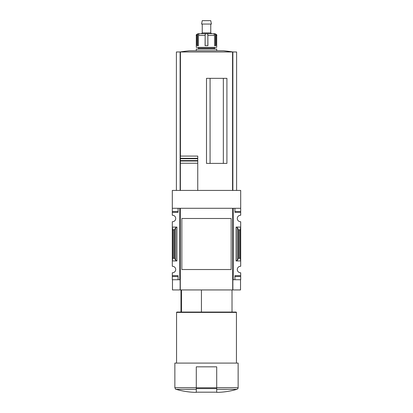 <?xml version="1.0" encoding="UTF-8"?>
<svg xmlns="http://www.w3.org/2000/svg" width="413" height="413" viewBox="0 0 413 413"><rect width="100%" height="100%" fill="white"/><g stroke="black" fill="none" stroke-linecap="round" stroke-linejoin="round"><path stroke-width="0.62" d="M231.166 262.673L231.166 269.529L181.834 269.529L181.834 218.492L231.166 218.492L231.166 225.364M172.309 211.518L172.309 212.37L178.091 212.37L178.091 208.286L178.091 211.518L172.309 211.518L172.309 190.424L240.691 190.424L240.691 215.266A3.232 3.232 0 0 0 237.289 218.492A3.232 3.232 0 0 0 240.691 221.719L240.691 227.083L236.102 227.083L237.325 227.723L238.378 229.54L239.142 229.938L240.18 229.938L240.691 227.083L240.691 266.297A3.232 3.232 0 0 0 237.289 269.529A3.232 3.232 0 0 0 240.691 272.756L240.691 279.735L234.909 279.735L234.909 276.504L240.691 276.504M172.309 212.37L172.309 215.266A3.232 3.232 0 0 1 175.711 218.492A3.232 3.232 0 0 1 172.309 221.719L172.309 260.939L176.898 260.939L175.675 260.293L174.622 258.481L172.82 258.084L172.309 260.939L172.309 266.297A3.232 3.232 0 0 1 175.711 269.529A3.232 3.232 0 0 1 172.309 272.756L172.309 279.735L179.794 279.735L179.794 208.286L172.309 208.286M181.488 312.058L181.488 289.941M216.706 392.35L218.41 392.35L216.706 392.35L216.706 392.03M240.691 208.286L233.206 208.286L233.206 279.735L232.87 279.735L232.87 289.941L232.7 208.286L232.7 289.941L172.479 289.941L172.479 279.735M180.13 289.941L180.13 279.735L179.794 279.735M233.206 279.735L234.909 279.735L234.909 275.652L240.691 275.652M237.325 260.293L236.102 260.939L240.691 260.939L240.18 258.084L238.378 258.481L237.325 260.293L237.325 227.723M240.691 211.518L234.909 211.518L234.909 208.286L234.909 212.37L240.691 212.37M176.898 227.083L172.309 227.083L172.82 229.938L174.622 229.54L175.675 227.723L176.898 227.083L176.898 260.939M172.309 275.652L178.091 275.652L178.091 279.735L178.091 276.504L172.309 276.504M232.7 208.286L180.3 208.286L180.3 289.941M231.166 218.492L231.166 269.529L231.166 218.492M223.34 163.393L223.34 78.336M210.072 163.393L210.072 78.336M180.388 190.424L180.388 156.078L197.755 156.078L197.755 158.726L197.755 156.078M180.388 160.59L197.755 160.59L197.755 163.238L197.755 158.726L180.388 158.726M197.755 190.424L197.755 163.238L180.388 163.238L180.388 161.008L197.755 161.008M197.755 158.308L180.388 158.308L180.388 156.078M240.521 279.735L240.521 289.941L232.87 289.941M180.13 190.424L180.13 51.966L176.392 51.966L176.392 190.424M236.608 190.424L236.608 51.966L180.13 51.966A170.115 170.115 0 0 1 189.51 50.758L223.49 50.758L232.886 51.966A170.115 170.115 0 0 0 223.49 50.758M232.87 190.424L232.87 51.966M226.913 163.393L226.913 78.336L206.5 78.336L206.5 163.393L226.913 163.393M196.294 392.03L196.294 392.35L194.59 392.35L196.294 392.35L196.294 366.832L216.706 366.832L216.706 392.18L196.294 392.18M196.294 389.32L176.083 389.32C175.876 389.635 175.468 389.092 174.859 387.683L174.859 363.089L238.141 363.089L238.141 387.683C237.852 387.977 238.874 387.869 236.917 389.32C230.872 391.085 224.703 392.097 218.41 392.35M176.558 363.089L176.558 312.398L236.442 312.398L236.442 363.089M176.558 312.398L176.898 312.058L236.102 312.058L236.442 312.398M201.436 312.058L201.436 289.941M172.82 258.084L172.82 229.938M240.18 258.084L240.18 229.938M197.037 35.451A1.704 1.58 90 0 1 197.522 34.222L198.921 33.747L199.371 33.747L198.87 34.222A1.704 1.342 -90 0 0 198.457 35.451L198.457 45.657L197.037 45.657L197.037 35.451L196.294 35.451L196.294 47.356L216.706 47.356L216.706 35.451C217.14 35.038 216.572 34.47 215.008 33.747L214.079 33.747L215.478 34.222L215.478 45.657L214.543 45.657L215.963 45.657L215.963 35.451A1.704 1.58 -90 0 0 215.478 34.222M214.543 45.657L214.543 35.451A1.704 1.342 90 0 0 214.13 34.222L213.629 33.747L214.079 33.747L213.609 33.752M199.391 33.752L206.051 33.747L205.153 34.222L205.08 45.657L207.92 45.657L207.847 34.222L207.847 45.657M196.294 35.451C195.896 35.002 196.464 34.434 197.992 33.747L199.371 33.747M201.394 33.747L202.246 32.901L210.754 32.901L211.606 33.747L206.051 33.747L213.629 33.747M206.949 33.747L207.847 34.222M196.294 50.758L196.294 49.059L216.706 49.059L216.706 50.758M197.992 49.059L198.844 48.207L214.156 48.207L215.008 49.059M214.156 48.207L215.008 47.356M210.754 32.901L210.754 24.052M201.575 24.052L211.425 24.052L210.754 20.65L202.246 20.65L201.575 24.052M198.457 45.657L197.522 45.657L197.522 34.222M216.706 389.32L236.917 389.32M216.706 387.683L238.141 387.683M232.56 190.424L232.56 51.966M180.44 156.078L180.44 51.966M174.859 387.683L196.294 387.683M236.102 260.939L236.102 227.083M173.858 258.084L173.858 229.938M174.622 258.481L174.622 229.54M175.675 260.293L175.675 227.723M238.378 258.481L238.378 229.54M239.142 258.084L239.142 229.938M216.706 387.776L196.294 387.776M216.706 388.607L196.294 388.607M215.963 35.451L216.706 35.451M207.92 35.451L214.543 35.451M198.457 35.451L205.08 35.451M205.153 34.222L205.153 45.657M180.982 312.058L180.982 289.941M176.083 389.32C182.128 391.085 188.297 392.097 194.59 392.35M232.018 312.058L232.018 289.941M198.844 48.207L197.992 47.356M202.246 32.901L202.246 24.052"/></g></svg>
